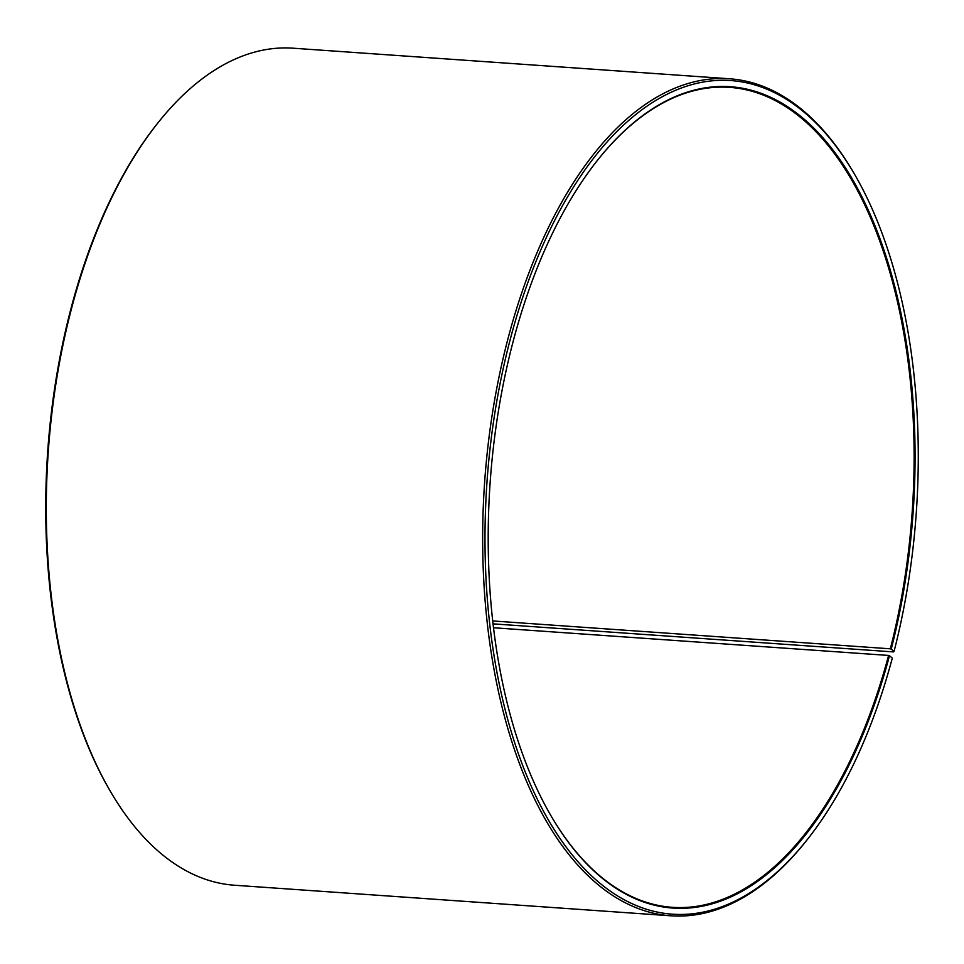 <?xml version="1.0" encoding="UTF-8"?>
<svg xmlns="http://www.w3.org/2000/svg" width="964" height="964" viewBox="0 0 964 964"><rect width="100%" height="100%" fill="white"/><g stroke="black" fill="none" stroke-linecap="round" stroke-linejoin="round"><path stroke-width="1.45" d="M551.384 816.46A410.977 211.67 94 0 0 672.33 907.317A410.977 211.67 94 0 0 888.591 655.436L493.508 627.757M493.038 623.853L893.399 651.905L894.074 651.375L891.23 649.097A411.664 212.02 94 0 0 850.128 175.352A411.664 212.02 94 0 0 597.547 160.229A411.664 212.02 94 0 0 512.041 345.678A411.664 212.02 94 0 0 551.553 816.749A411.664 212.02 94 0 0 889.495 655.749L888.591 655.436M894.074 651.375A417.834 215.201 94 0 0 853.959 173.243A417.834 215.201 94 0 0 509.197 343.401A417.834 215.201 94 0 0 550.914 824.244A417.834 215.201 94 0 0 807.278 839.596A417.834 215.201 94 0 0 892.303 658.111L889.495 655.749M853.959 173.243L853.128 171.821A419.545 216.081 94 0 0 729.495 78.771A419.545 216.081 94 0 0 506.944 342.666A419.545 216.081 94 0 0 670.848 915.8A419.545 216.081 94 0 0 806.253 840.897L807.278 839.596M729.495 78.771L293.152 48.2A419.545 216.081 94 0 0 157.747 123.103A419.545 216.081 94 0 0 70.601 312.095A419.545 216.081 94 0 0 110.872 792.179A419.545 216.081 94 0 0 234.505 885.229L670.848 915.8M157.747 123.103L156.722 124.404A417.834 215.201 94 0 0 69.926 312.625A417.834 215.201 94 0 0 110.041 790.757L110.872 792.179M891.23 649.097L890.326 648.808A410.977 211.67 94 0 0 729.772 87.375A410.977 211.67 94 0 0 597.343 160.482M890.326 648.808L492.712 620.949"/></g></svg>
